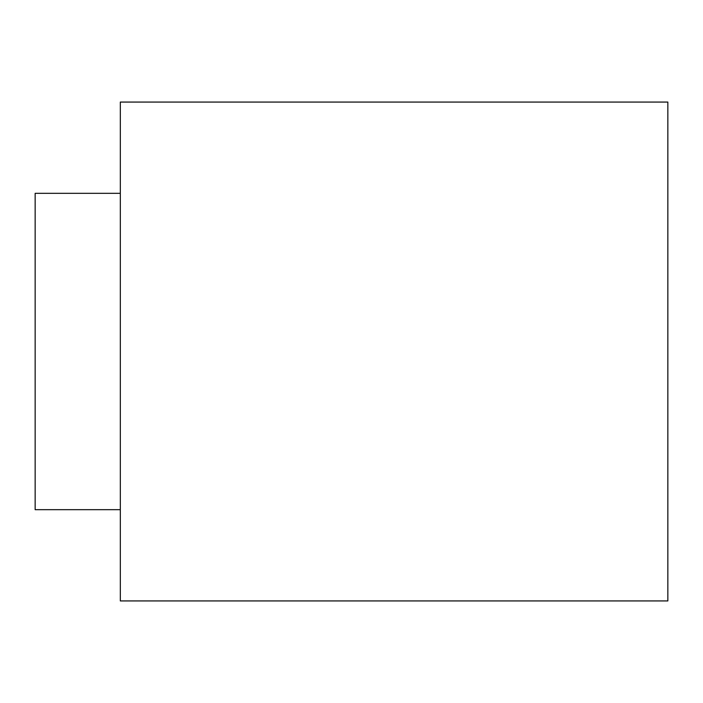 <?xml version="1.0" encoding="UTF-8"?>
<svg xmlns="http://www.w3.org/2000/svg" width="703" height="703" viewBox="0 0 703 703"><rect width="100%" height="100%" fill="white"/><g stroke="black" fill="none" stroke-linecap="round" stroke-linejoin="round"><path stroke-width="1.05" d="M120.318 351.5L120.318 600.933L667.85 600.933L667.85 102.067L120.318 102.067L120.318 351.5M120.318 509.675L35.15 509.675L35.15 193.325L120.318 193.325"/></g></svg>

